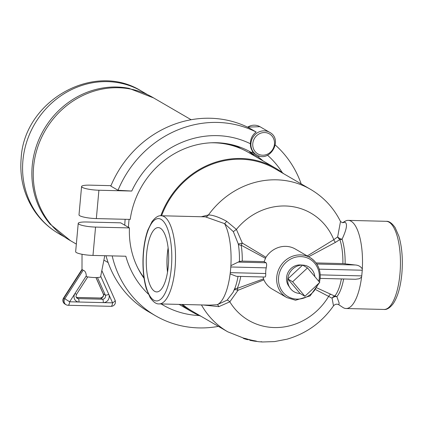 <?xml version="1.0" encoding="UTF-8"?>
<svg xmlns="http://www.w3.org/2000/svg" width="423" height="423" viewBox="0 0 423 423"><rect width="100%" height="100%" fill="white"/><g stroke="black" fill="none" stroke-linecap="round" stroke-linejoin="round"><path stroke-width="0.63" d="M168.153 248.201A31.26 10.855 -88.6 0 0 167.392 254.154A31.26 10.855 -88.6 0 0 167.571 271.83M146.644 253.472A32.174 11.178 91.4 0 1 158.398 227.6A32.174 11.178 91.4 0 1 168.645 260.034A32.174 11.178 91.4 0 1 156.806 291.923A32.174 11.178 91.4 0 1 146.644 253.472M167.519 272.137A31.492 10.94 91.4 0 1 167.318 254.107A31.492 10.94 91.4 0 1 168.121 247.894M70.615 240.766L50.104 224.116A82.39 75.891 -59.8 0 1 32.206 165.885A82.39 75.891 -59.8 0 1 128.973 88.349L153.602 97.914M76.341 244.097L69.536 240.142A82.607 76.092 -59.8 0 1 33.591 166.799A82.607 76.092 -59.8 0 1 152.523 97.29L191.138 119.725M124.78 225.21A82.607 76.092 -59.8 0 1 125.092 219.96A82.607 76.092 -59.8 0 1 125.155 219.288M230.435 144.375A82.607 76.092 -59.8 0 1 239.619 148.092M283.785 173.795A83.109 76.558 120.2 0 0 275.442 168.111L248.438 152.423A83.109 76.558 120.2 0 0 210.818 142.794M129.1 219.389A83.109 76.558 120.2 0 0 128.47 227.357M137.94 268.24A83.109 76.558 120.2 0 0 143.957 277.557M275.442 168.111A83.109 76.558 120.2 0 0 160.809 215.756M181.525 304.449A83.109 76.558 120.2 0 0 191.942 311.836A83.109 76.558 120.2 0 0 201.02 316.272M316.029 289.792L332.081 298.204L333.493 305.882C335.016 304.111 336.793 303.73 338.818 304.745L342.836 307.415A44.082 15.313 -88.6 0 0 346.083 308.515A44.082 15.313 -88.6 0 0 361.565 277.134A4.336 1.507 -88.6 0 0 361.744 275.896L362.262 270.228A4.336 1.507 -88.6 0 0 362.31 268.912C360.697 266.469 358.329 265.158 355.209 264.983L342.889 263.587L316.023 262.926M345.12 263.756A35.273 12.251 -88.6 0 0 342.075 239.196A4.336 2.898 -18 0 1 339.891 239.555A4.336 3.088 47.9 0 1 337.665 236.875L333.816 239.688L307.246 255.963M308.626 256.761L335.465 242.368L339.891 239.555A34.691 12.05 91.4 0 1 342.889 263.587M344.745 222.117L342.292 222.625A4.336 4.198 96.1 0 0 344.745 222.117C347.722 223.323 346.834 229.017 342.075 239.196A4.336 2.316 24 0 1 337.665 236.875L340.504 221.478C333.647 207.793 323.669 197.086 310.567 189.356A82.39 75.891 120.2 0 0 208.465 214.926L201.285 216.745M341.387 278.921A34.691 12.05 91.4 0 1 334.746 296.074A4.336 3.744 -139.3 0 1 336.845 296.66A4.336 3.373 159.5 0 0 332.081 298.204A4.336 3.67 121.8 0 1 334.746 296.074L317.128 288.01M205.398 216.856L224.565 223.63A44.082 15.313 -88.6 0 1 230.879 265.665A4.336 1.507 91.4 0 1 230.831 266.982L230.313 272.65A4.336 1.507 91.4 0 1 230.128 273.887A44.082 15.313 -88.6 0 0 230.572 269.816A44.082 15.313 -88.6 0 0 230.879 265.665L239.444 261.483L242.252 261.102L264.111 261.641L265.94 257.284A23.128 21.303 -59.8 0 1 295.333 249.036L310.038 257.581A23.128 21.303 120.2 0 0 277.171 274.215A23.128 21.303 120.2 0 0 286.805 297.575L295.518 300.235L310.096 295.931L319.296 282.855M264.111 261.641L266.072 262.778C266.765 263.55 266.818 265.242 266.226 267.854A23.128 21.303 120.2 0 0 265.713 273.522C265.834 276.06 265.528 277.202 264.782 276.949M286.805 297.575L272.1 289.031A23.128 21.303 -59.8 0 1 263.889 279.857L263.037 276.986M333.493 305.882L333.488 305.882C321.681 322.601 306.078 333.736 286.672 339.283M338.818 304.745L339.156 303.032L336.845 296.66A35.273 12.251 -88.6 0 0 343.645 278.974M343.159 222.387L344.962 221.314A44.082 15.313 -88.6 0 1 348.261 220.372A44.082 15.313 -88.6 0 1 362.31 268.912M226.596 221.245A4.336 1.644 116.3 0 1 224.565 223.63L233.327 231.63L236.409 229.414L226.596 221.245C218.961 217.142 212.917 215.037 208.465 214.926A4.336 3.818 88.3 0 1 205.53 216.851M310.567 189.356L275.124 168.766A82.39 75.891 120.2 0 0 161.575 215.762M182.694 304.481A82.39 75.891 120.2 0 0 192.354 311.243L227.796 331.833L247.661 339.722A81.766 75.32 -59.8 0 1 244.351 338.77L243.225 338.241M244.399 338.257L244.351 338.77C242.638 338.062 243.072 337.993 245.652 338.564A80.867 74.496 120.2 0 0 255.619 340.954C257.358 341.398 256.925 341.456 254.323 341.134A81.766 75.32 -59.8 0 1 250.982 340.51L247.704 339.272M203.151 304.983L218.823 306.649L229.821 301.816A4.336 1.285 50.4 0 0 227.088 300.182L217.184 304.729L209.417 305.142L159.096 303.899A44.082 15.313 -88.6 0 0 175.016 268.441A44.082 15.313 -88.6 0 0 161.269 215.756C158.498 215.333 155.41 217.295 152 221.636L147.865 230.022C144.946 238.313 143.318 248.084 142.99 259.325C142.752 270.567 143.878 280.407 146.369 288.856L150.176 297.644C153.375 302.112 156.351 304.195 159.096 303.899M255.619 340.954L256.761 341.292M250.178 340.42L258.924 341.736L262.493 341.98L261.076 341.673M262.493 341.98L274.506 341.594L286.239 339.331M263.518 278.894L237.245 288.386A4.336 0.36 -108.3 0 1 238.001 290.284L263.889 279.857M218.823 306.649A4.336 2.041 83.3 0 0 217.184 304.729A44.082 15.313 -88.6 0 0 230.128 273.887L236.42 276.325L265.036 277.033M330.744 294.228A4.336 3.178 -65.6 0 0 328.655 296.391A62.007 57.121 120.2 0 1 229.821 301.816L238.001 290.284A4.336 1.306 22.6 0 0 234.183 289.966M233.084 292.33L235.177 287.46A37.039 12.864 -88.6 0 1 234.109 290.109L233.084 292.33L227.088 300.182M233.327 231.63L238.302 244.013L242.3 243.077L236.409 229.414A62.007 57.121 120.2 0 1 333.816 239.688A4.336 2.644 -120.6 0 0 335.465 242.368M240.75 276.436A34.691 12.05 -88.6 0 1 237.245 288.386A4.336 3.125 24 0 0 234.273 289.76M265.94 257.284L242.3 243.077L241.173 245.208L265.395 258.284M239.444 261.483A37.039 12.864 -88.6 0 0 238.302 244.013A4.336 1.946 170.7 0 0 241.173 245.208A34.691 12.05 -88.6 0 1 242.252 261.102M250.982 340.51L251.024 340.044M247.661 339.722L247.709 339.188M307.495 267.928L319.751 282.432L304.914 296.269L292.653 281.766L307.495 267.928L302.63 265.105A14.456 13.314 120.2 0 0 287.788 278.937L292.653 281.766M300.05 293.446L287.788 278.937A14.456 13.314 120.2 0 0 289.935 287.841A14.456 13.314 120.2 0 0 300.05 293.446L304.914 296.269M287.788 278.937L302.63 265.105A14.456 13.314 120.2 0 1 303.132 265.126A14.456 13.314 120.2 0 1 314.86 276.647M289.935 287.841L288.512 285.673A13.182 12.14 -59.8 0 1 288.412 271.762A13.182 12.14 -59.8 0 1 300.542 264.962L303.132 265.126M361.565 277.134L359.333 278.746L355.473 279.27L320.169 278.397M81.999 269.388L83.167 270.255C85.018 270.736 86.059 272.608 86.308 275.875L86.281 276.626A9.539 1.676 5.2 0 0 100.558 276.975L104.767 255.714M148.272 294.027A91.78 84.547 -59.8 0 1 125.821 256.232L92.981 255.423A13.007 2.284 -174.8 0 1 75.648 251.701L78.229 223.36A13.007 2.284 -174.8 0 1 86.81 221.996L120.682 222.831L129.438 227.918L95.561 227.082A13.007 2.284 -174.8 0 1 78.229 223.36M218.411 326.376A104.793 96.534 -59.8 0 1 155.574 315.785A104.793 96.534 -59.8 0 1 112.185 255.899M199.307 315.558A91.78 84.547 -59.8 0 1 161.147 303.947M155.574 315.785L148.367 311.598A104.793 96.534 -59.8 0 1 105.999 255.746M81.581 186.517L79.006 214.858A13.007 2.284 -174.8 0 0 96.338 218.58L130.21 219.415A84.558 77.89 -59.8 0 1 251.463 152.507A84.558 77.89 -59.8 0 1 251.764 152.687L252.626 151.365A13.007 11.981 -59.8 0 1 250.411 143.751C250.464 138.755 252.383 134.842 256.169 132.024L248.957 127.836A104.793 96.534 -59.8 0 0 110.81 186.088L118.017 190.281L131.754 191.048L98.913 190.234A13.007 2.284 -174.8 0 1 81.581 186.517A13.007 2.284 -174.8 0 1 90.162 185.152L110.985 185.665M131.754 191.048A91.78 84.547 -59.8 0 1 250.411 143.751M275.283 145.01A104.793 96.534 -59.8 0 1 301.181 183.899M267.526 155.23A91.78 84.547 -59.8 0 1 282.321 172.669M179.638 304.692A84.558 77.89 -59.8 0 1 178.749 304.38M144.074 278.339A84.558 77.89 -59.8 0 1 129.438 227.918M259.188 155.934L258.421 157.113A84.558 77.89 -59.8 0 1 263.132 160.962M258.421 157.113L249.665 152.026L249.919 151.64M249.665 152.026A84.558 77.89 -59.8 0 1 254.382 155.876M251.156 152.333L251.764 152.687M118.017 190.281A104.793 96.534 -59.8 0 1 256.169 132.024M64.18 236.78L58.771 233.639A82.39 75.891 -59.8 0 1 22.921 160.491A82.39 75.891 -59.8 0 1 141.541 91.162L146.95 94.303M355.209 264.983L316.795 264.031M320.1 278.112A23.128 21.303 120.2 0 0 310.038 257.581C317.308 262.228 320.687 269.102 320.185 278.212L319.497 282.136M201.464 304.946A82.39 75.891 120.2 0 0 227.796 331.833M254.323 341.134L254.36 340.732M384.021 309.456C386.796 309.842 389.847 307.939 393.173 303.74C397.705 296.909 400.597 286.889 401.85 273.697C403.019 259.558 402.03 247.069 398.884 236.224L395.167 227.648C391.978 223.138 388.991 221.028 386.199 221.314A44.082 15.313 91.4 0 1 399.941 273.998A44.082 15.313 91.4 0 1 384.021 309.456L346.083 308.515M171.331 267.812A41.195 14.308 91.4 0 1 147.357 290.712A41.195 14.308 91.4 0 1 153.723 220.758A41.195 14.308 91.4 0 1 171.331 267.812M230.831 266.982L266.226 267.854M266.072 262.778L238.26 262.091M319.222 269.165L362.262 270.228M361.744 275.896L320.253 274.871M265.713 273.522L230.313 272.65M235.177 287.46A37.039 12.864 -88.6 0 0 238.033 276.367M317.943 284.124A21.679 19.971 -59.8 0 1 284.235 293.694A21.679 19.971 -59.8 0 1 292.156 258.347A21.679 19.971 -59.8 0 1 319.233 278.366A21.679 19.971 -59.8 0 1 318.773 281.274M97.459 277.509L105.29 295.037L103.344 293.911A2.892 2.665 120.2 0 1 100.6 298.088L102.546 299.214L78.244 298.617L76.299 297.485A2.892 1.005 -88.6 0 0 76.262 297.469A2.892 2.665 120.2 0 0 76.299 297.485L100.6 298.088A2.892 1.005 -88.6 0 0 100.415 298.03A2.892 1.005 -88.6 0 0 100.225 298.078M96.037 277.551L103.344 293.911A2.892 0.936 155.9 0 1 103.186 293.747C103.995 295.709 103.069 297.136 100.415 298.03L76.246 297.432M100.695 276.23L108.743 294.26A2.892 0.936 -24.1 0 1 105.29 295.037A2.892 2.665 -59.8 0 1 102.546 299.214A2.892 1.005 91.4 0 1 103.26 302.614L78.958 302.017A2.892 1.005 91.4 0 0 78.244 298.617A2.892 2.665 -59.8 0 1 77.049 298.278L75.971 296.576L76.473 294.429L75.019 293.43A5.779 5.325 120.2 0 0 78.958 302.017L69.642 301.784A4.336 1.507 91.4 0 1 68.077 305.274L111.011 306.331A4.336 1.507 -88.6 0 0 112.576 302.847L103.26 302.614A5.779 5.325 120.2 0 0 108.743 294.26L112.576 302.847A4.336 1.406 -24.1 0 0 115.077 300.23L102.001 270.947M83.167 270.255L64.841 298.749L69.642 301.784L86.308 275.875M81.999 269.366L63.561 298.025L63.868 298.183L82.194 269.689M63.561 298.025A4.336 4.336 0 0 0 65.031 304.121A4.336 3.992 -59.8 0 1 63.868 298.183L64.841 298.749A4.336 3.992 120.2 0 0 66.004 304.687A4.336 4.336 0 0 0 68.077 305.274M95.561 227.082L92.981 255.423M96.338 218.58L98.913 190.234M269.673 132.341C283.563 139.548 269.726 163.331 256.602 154.839A13.007 11.981 -59.8 0 1 256.037 154.485A13.007 11.981 -59.8 0 1 252.959 137.264A13.007 11.981 -59.8 0 1 269.657 132.336L259.944 126.694A13.007 11.981 120.2 0 0 247.598 127.17M257.311 153.554A11.564 10.654 120.2 0 0 274.464 144.143A11.564 10.654 120.2 0 0 259.098 133.922A11.564 10.654 120.2 0 0 257.311 153.554M58.771 233.639C49.089 227.976 41.042 220.505 34.633 211.236C24.032 195.4 19.537 177.803 21.15 158.445C23.889 101.187 93.62 60.822 141.541 91.162M240.888 148.626L236.092 145.84M108.151 262.577L103.963 260.14M179.125 304.391L191.942 311.836M342.292 222.625L340.504 221.478M386.199 221.314L348.261 220.372M205.779 216.856L161.269 215.756M103.186 293.747L95.958 277.551M76.473 294.429L87.751 276.891M65.031 304.121L66.004 304.687M111.011 306.331A4.336 4.336 0 0 0 115.077 300.23M81.993 269.372L82.025 254.276M256.602 154.839L252.076 152.211M247.508 127.122L259.944 126.694"/></g></svg>
